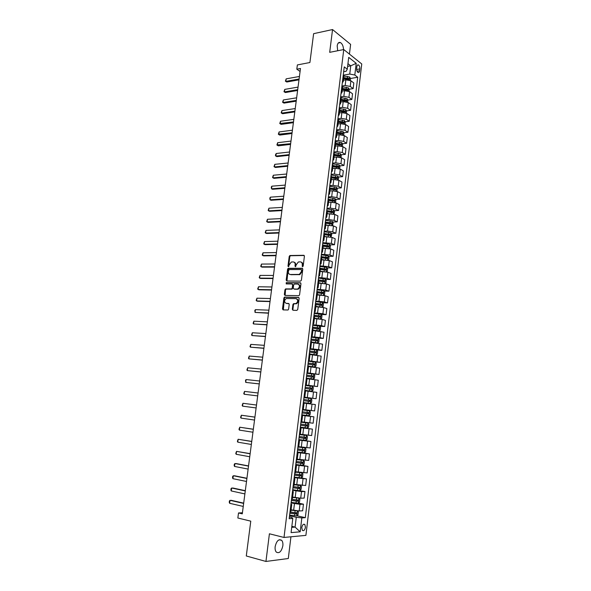 <?xml version="1.0" encoding="UTF-8"?>
<svg xmlns="http://www.w3.org/2000/svg" width="591" height="591" viewBox="0 0 591 591"><rect width="100%" height="100%" fill="white"/><g stroke="black" fill="none" stroke-linecap="round" stroke-linejoin="round"><path stroke-width="0.89" d="M302.555 266.733L303.176 266.083L304.409 256.206L303.759 255.29L289.893 255.519L289.221 256.413L287.972 266.149L288.563 266.77L289.184 264.886L291.319 262.035L293.099 261.916C294.547 262.079 295.227 263.054 295.153 264.849L294.99 266.12L295.589 266.74L296.217 264.842L298.359 261.976L300.176 261.857C301.639 262.02 302.333 263.002 302.26 264.805L302.555 266.733M282.845 545.803C283.096 543.373 282.712 541.548 281.685 540.344C278.738 538.733 276.558 540.831 275.155 546.638C274.896 549.069 275.28 550.886 276.293 552.09C279.277 553.715 281.456 551.617 282.845 545.803M343.534 49.592C343.341 46.128 342.315 43.786 340.46 42.574C338.761 41.976 337.668 43.069 337.18 45.869L337.712 50.745M305.444 527.298L304.853 524.513C303.449 523.744 302.415 524.771 301.765 527.6L302.356 530.386C303.774 531.154 304.801 530.127 305.444 527.298M292.316 309.285L292.966 310.253L296.852 310.401L297.746 309.477L299.142 298.329L298.485 297.369L284.515 297.081L283.902 297.945L282.491 308.938L283.126 309.898L288.016 310.009L288.615 309.152L289.221 304.417L288.578 303.456L286.288 303.39C284.072 302.156 284.049 300.538 286.229 298.521L295.951 298.632C298.204 299.836 298.241 301.469 296.061 303.523L293.528 303.671L292.914 304.535L292.316 309.285L293.143 310.26M349.436 54.106L350.618 44.391L332.548 29.55L313.622 33.672L309.906 62.52L297.369 64.929L296.815 69.184L300.472 68.497L242.28 513.852L238.513 512.958L237.848 518.012L250.776 521.159L246.284 555.976L265.943 561.45L288.305 558.517L290.935 536.791M332.548 29.55L329.689 52.333L343.755 49.548L284.012 537.448L269.407 533.784L265.943 561.45M300.524 281.131L301.41 280.2L302.791 269.178L302.134 268.248L288.238 268.321L287.581 269.208L286.184 280.075L286.82 281.006L300.524 281.131M300.967 283.717L299.585 294.798L298.957 295.67L284.98 295.411L284.345 294.466L284.943 289.782L285.571 288.91L291.577 288.918L292.213 288.039L292.604 284.921L291.961 283.983L286.221 283.909L286.221 282.646L300.317 282.771L300.967 283.717M356.875 66.584L356.646 68.482C356.558 70.359 357.008 71.681 357.998 72.442C358.833 72.759 359.365 72.213 359.601 70.802L359.83 68.911C359.919 67.034 359.468 65.712 358.471 64.944C357.644 64.633 357.112 65.18 356.875 66.584M343.755 49.548L361.758 63.968L305.902 535.372L284.012 537.448M343.666 71.733L346.119 71.297L347.279 69.213L344.257 66.886L289.169 518.706L292.796 518.477L291.917 517.568L289.376 516.985M347.279 69.213L348.712 57.364L356.218 63.318L354.814 75.013L349.754 74.067L343.452 75.168M350.456 78.492L357.718 77.251L354.814 75.013M357.718 77.251L305.318 517.672L301.838 517.893L300.176 531.819L291.082 532.617L292.796 518.477M242.421 512.759L238.513 512.958M296.815 69.184L300.08 71.481M347.619 66.399L350.744 65.83L347.951 63.643M349.754 74.067L350.744 65.83L356.218 63.318M291.843 526.322L295.094 527.098L296.276 517.295L289.524 515.751M298.389 503.096L303.449 504.182L302.658 510.787L299.179 510.971L291.09 509.804M303.449 504.182L299.977 504.322L291.082 502.993M292.7 489.71L304.963 491.527L304.173 498.102L300.716 498.206L292.641 497.061M304.963 491.527L301.506 491.594L292.634 490.294M301.129 477.912L306.47 478.932L305.687 485.477L294.185 484.376M306.47 478.932L294.17 477.654M301.765 465.28L307.97 466.395L307.187 472.911L295.722 471.758M307.97 466.395L295.707 465.073M300.775 452.455L309.462 453.918L308.687 460.404L297.251 459.192M309.462 453.918L297.236 452.543M298.81 439.601L310.947 441.499L310.172 447.948L298.773 446.685M310.947 441.499L298.75 440.081M300.302 427.374L312.425 429.132L311.656 435.552L300.287 434.237M312.425 429.132L300.265 427.677M301.787 415.207L313.895 416.825L313.134 423.215L301.794 421.848M313.895 416.825L301.772 415.325M311.258 410.531L312.026 404.126L315.365 404.576L314.604 410.937L303.301 409.519M312.026 404.126L304.077 403.128M303.966 397.3L316.067 398.718L303.988 397.152M316.067 398.718L316.82 392.38L305.569 390.88M305.436 385.273L317.522 386.544L305.473 384.94M317.522 386.544L318.276 380.242L307.054 378.691M305.51 384.682L306.323 384.711L307.098 378.292L313.223 379.053L314.434 378.277L314.789 375.374L313.814 374.206L306.899 373.305L318.97 374.435L306.958 372.788M318.97 374.435L319.724 368.156L308.532 366.56M312.513 361.722L320.411 362.379L308.436 360.687M320.411 362.379L321.157 356.129L310.002 354.482M315.949 349.946L321.844 350.374L318.586 349.613L309.898 348.646M321.844 350.374L322.59 344.154L311.464 342.455M318.106 338.111L323.277 338.421L320.026 337.601L311.361 336.656M323.277 338.421L324.016 332.231L312.92 330.487M319.657 326.276L324.703 326.528L321.467 325.634L312.816 324.718M324.703 326.528L325.434 320.366L322.213 319.435L314.375 318.571M321.149 314.493L326.114 314.693L322.9 313.732L314.264 312.838M326.114 314.693L326.853 308.554L323.639 307.556L315.816 306.707M322.627 302.762L327.525 302.902L324.326 301.875L315.712 301.011M327.525 302.902L328.256 296.793L325.065 295.736L317.256 294.902M324.097 291.082L328.928 291.171L325.744 290.078L317.145 289.243M328.928 291.171L329.66 285.084L326.483 283.961L318.689 283.148M325.56 279.447L330.325 279.484L327.155 278.331L318.571 277.519M330.325 279.484L331.049 273.434L327.887 272.244L320.115 271.446M327.008 267.871L331.721 267.856L328.566 266.637L319.997 265.854M331.721 267.856L332.438 261.828L329.29 260.572L321.585 259.796M328.456 256.339L333.102 256.28L329.963 254.994L321.415 254.233M333.102 256.28L333.819 250.274L330.687 248.959L322.945 248.198M329.889 244.859L334.484 244.748L331.359 243.403L322.826 242.672M334.484 244.748L335.2 238.779L332.083 237.397L324.348 236.651M331.315 233.43L335.858 233.275L332.748 231.864L327.517 231.037L324.23 231.162M335.858 233.275L336.567 227.328L333.464 225.888L325.752 225.164M332.726 222.046L337.225 221.854L334.129 220.377L328.914 219.542L325.626 219.697M337.225 221.854L337.934 215.929L334.838 214.43L327.141 213.72M334.137 210.721L338.584 210.477L335.503 208.948L330.303 208.098L327.015 208.291M338.584 210.477L339.286 204.582L336.213 203.016L331.019 202.174L328.53 202.329M335.54 199.433L339.936 199.152L336.87 197.557L331.684 196.707L328.404 196.929M339.936 199.152L340.638 193.287L337.579 191.661L332.401 190.804L329.911 190.982M336.929 188.204L341.288 187.879L338.237 186.224L333.058 185.367L329.778 185.618M341.288 187.879L341.982 182.035L338.939 180.351L333.767 179.487L331.285 179.694M338.318 177.019L342.632 176.657L339.589 174.943L334.425 174.072L331.152 174.36M342.632 176.657L343.327 170.836L340.29 169.092L335.134 168.221L332.652 168.45M339.692 165.879L343.962 165.48L340.941 163.707L335.791 162.828L332.519 163.146M343.962 165.48L344.656 159.688L341.642 157.886L336.493 157.007L334.018 157.258M341.059 154.79L345.299 154.354L342.285 152.522L337.151 151.636L333.878 151.99M345.299 154.354L345.986 148.585L342.987 146.723L337.853 145.837L335.378 146.11M342.425 143.753L346.622 143.273L343.63 141.389L338.503 140.495L335.237 140.872M346.622 143.273L347.309 137.533L344.317 135.612L339.197 134.718L336.855 135.007M343.777 132.761L347.944 132.244L344.959 130.301L339.847 129.399L336.582 129.813M347.944 132.244L348.624 126.526L345.654 124.553L340.542 123.645L338.118 123.97M345.129 121.812L349.251 121.266L346.289 119.256L341.184 118.348L337.926 118.798M349.251 121.266L349.938 115.57L346.976 113.538L341.879 112.622L339.411 112.977M346.474 110.909L350.566 110.325L347.611 108.271L342.521 107.348L339.264 107.828M350.566 110.325L351.239 104.659L348.291 102.575L343.208 101.652L340.741 102.021M347.804 100.056L351.867 99.443L348.926 97.323L343.851 96.399L340.593 96.909M351.867 99.443L352.539 93.799L349.606 91.657L344.538 90.726L342.071 91.117M349.133 89.248L353.159 88.598L350.234 86.434L345.174 85.496L341.923 86.035L342.566 87.076M353.159 88.598L353.832 82.984L350.914 80.782L345.853 79.844L343.393 80.265M291.718 527.364L295.094 527.098L300.176 531.819M347.235 79.039L348.239 78.869M345.513 89.839L346.887 89.61M343.755 100.677L345.521 100.404M341.96 111.551L344.117 111.248M340.12 122.477L342.662 122.138M338.222 133.448L341.081 133.093M336.272 144.455L339.374 144.101M337.926 156.977L338.052 155.898L334.233 155.499L337.587 155.152M332.888 166.522L335.754 166.256M331.544 177.588L333.863 177.396M330.184 188.706L331.906 188.581M328.825 199.869L329.874 199.802M296.933 515.758L305.318 517.672M343.903 76.091L343.268 75.02M342.344 82.577L343.216 81.698L342.566 80.745M341.007 93.563L341.879 92.713L341.221 91.782M341.221 98.113L340.571 97.101M339.662 104.592L340.534 103.772L339.869 102.871M339.869 109.195L339.219 108.212M338.311 115.673L339.175 114.883L338.51 114.011M338.517 120.328L337.86 119.375M336.951 126.799L337.816 126.046L337.143 125.203M337.151 131.505L336.486 130.589M335.592 137.976L336.456 137.252L335.777 136.44M335.784 142.734L335.119 141.847M334.218 149.205L335.082 148.511L334.403 147.728M334.41 154.015L333.738 153.165M332.844 160.479L333.708 159.821L333.014 159.06M333.036 165.347L332.349 164.527M331.462 171.811L332.319 171.183L331.632 170.452M331.647 176.731L330.96 175.941M330.074 183.188L330.93 182.597L330.236 181.895M330.251 188.16L329.564 187.406M328.685 194.616L329.534 194.055L328.832 193.383M328.855 199.647L328.16 198.916M327.281 206.096L328.131 205.572L327.429 204.929M327.451 211.179L326.749 210.485M325.877 217.628L326.727 217.141L326.01 216.52M326.04 222.77L325.331 222.105M324.466 229.205L325.309 228.754L324.592 228.17M324.622 234.405L323.905 233.785L329.047 234.376L329.468 235.144M323.048 240.847L323.89 240.426L323.166 239.872M323.196 246.1L322.479 245.509M321.622 252.534L322.464 252.15L321.733 251.626M321.77 257.846L321.039 257.292M320.189 264.273L321.031 263.926L320.292 263.438M320.329 269.644L319.598 269.119M287.943 268.499L288.903 268.499M318.748 276.071L319.591 275.761L318.845 275.295M318.889 281.493L318.209 281.013L324.444 281.826L324.666 280.732L318.283 279.883M317.308 287.913L318.143 287.64L317.389 287.211M317.441 293.402L316.695 292.951M315.853 299.822L316.687 299.578L315.934 299.186M315.978 305.362L315.232 304.949M314.397 311.775L315.225 311.575L314.464 311.213M312.935 323.787L313.755 323.624L314.523 317.352L313.762 317.005M313.755 323.624L312.994 323.292M311.464 335.858L312.284 335.732L313.053 329.431L312.284 329.113M312.284 335.732L311.516 335.429M311.568 341.583L310.8 341.273M309.98 347.973L310.8 347.892L310.024 347.626M308.495 360.155L309.315 360.104L310.09 353.743L309.307 353.499M309.315 360.104L308.532 359.875M308.598 366.006L307.815 365.77M307.01 372.389L307.822 372.382L307.032 372.182M307.098 378.292L306.308 378.107M306.323 384.711L305.525 384.549M304.003 397.034L304.808 397.1L305.599 390.651L304.801 390.503M304.808 397.1L304.01 396.967M302.489 409.452L303.294 409.548L304.084 403.069L303.279 402.951M301.757 415.414L302.562 415.539L301.757 415.458M302.562 415.539L301.772 422.048L300.959 421.989M300.235 427.906L301.041 428.076L300.221 428.032M301.041 428.076L300.243 434.614L299.423 434.584M298.706 440.458L299.504 440.664L298.684 440.657M299.504 440.664L298.706 447.239L297.879 447.247M297.17 453.068L297.967 453.319L297.133 453.341M297.967 453.319L297.162 459.916L296.327 459.961M295.626 465.738L296.416 466.026L295.581 466.092M296.416 466.026L295.611 472.66L294.769 472.741M294.074 478.466L294.865 478.799L294.022 478.895M294.052 485.433L293.202 485.58M292.515 491.254L293.299 491.631L292.449 491.764M292.486 498.294L291.629 498.479M290.949 504.101L291.732 504.522L290.875 504.692M290.912 511.215L290.048 511.444M296.276 517.295L301.838 517.893M302.725 266.704L302.814 265.012C302.917 263.446 302.356 262.47 301.144 262.101M294.045 262.16C295.256 262.522 295.81 263.483 295.707 265.056L295.618 266.726M304.232 255.504L290.454 255.733L289.782 256.627L288.6 266.755M302.592 268.454L288.8 268.521L288.142 269.407L286.96 281.006M301.58 270.205L301.122 269.555L289.11 269.57L288.334 271.55C288.245 273.338 288.925 274.32 290.366 274.505L299.319 274.401L301.41 271.557L301.58 270.205L302.141 270.405L301.403 269.651M302.141 270.405L301.971 271.757L299.881 274.601L290.927 274.704M292.309 284.094L293.173 285.106L292.774 288.223L291.895 289.147L286.14 289.095L285.512 289.967L285.143 295.411M300.753 282.956L286.953 282.808L286.45 283.916M297.118 289.058L297.798 288.933C300.036 286.886 300.014 285.261 297.746 284.049L294.311 284.057L293.668 284.936L293.276 288.061L293.919 289.006L298.366 289.117C300.531 287.233 300.583 285.616 298.521 284.256M297.679 289.243L294.488 289.191M296.667 298.817C298.773 300.132 298.765 301.757 296.63 303.693L294.096 303.84L293.483 304.705L292.885 309.455M288.969 303.626L286.857 303.56M298.898 297.546L285.084 297.258L284.47 298.123L283.318 309.906M350.3 80.42L350.515 78.603L349.65 77.007L343.91 76.003M343.585 78.684L348.919 79.445L349 78.389L343.711 77.643M343.652 78.13L349 78.389M299.098 79.009L285.837 81.381L286.79 82.016L285.394 81.181L286.177 78.854L299.43 76.461M298.987 79.844L286.79 82.016M286.177 78.854L285.837 81.381L285.394 81.181M348.986 91.302L349.215 89.404L348.35 87.823L342.558 86.818M342.27 89.514L347.604 90.275L347.693 89.219L342.396 88.473M342.337 88.946L347.693 89.219M347.671 102.228L347.914 100.248L347.043 98.682L341.147 97.678M340.941 100.389L346.289 101.15L346.378 100.093L341.073 99.347M341.014 99.805L346.378 100.093M346.348 113.199L346.599 111.138L345.728 109.586L339.648 108.574M339.611 111.315L344.959 112.068L345.063 111.012L339.744 110.266M339.685 110.709L345.063 111.012M297.701 89.677L284.434 91.915L285.387 92.536L283.99 91.701L284.773 89.381L298.034 87.113M297.598 90.482L285.387 92.536M284.773 89.381L284.434 91.915L283.99 91.701M296.305 100.389L283.023 102.502L283.983 103.107L282.587 102.265L283.362 99.96L296.638 97.811M296.202 101.172L283.983 103.107M283.362 99.96L283.023 102.502L282.587 102.265M294.894 111.145L281.611 113.132L282.572 113.716L281.168 112.874L281.951 110.576L295.234 108.559M294.798 111.898L282.572 113.716M281.951 110.576L281.611 113.132L281.168 112.874M345.026 124.221L345.284 122.078L344.405 120.542L338.045 119.508M338.274 122.293L343.63 123.039L343.733 121.975L338.407 121.236M338.355 121.665L343.733 121.975M293.483 121.945L279.75 123.526L280.526 121.236L293.823 119.352M280.526 121.236L280.186 123.8L281.153 124.376L293.387 122.677M343.689 135.295L343.962 133.064L343.075 131.549L336.501 130.493M336.936 133.307L342.285 134.061L342.403 132.997L337.062 132.251M337.01 132.665L342.403 132.997M292.065 132.798L278.324 134.231L279.1 131.948L292.405 130.19M279.1 131.948L278.76 134.519L279.728 135.08L291.976 133.5M342.352 146.413L342.632 144.101L341.746 142.594L335.156 141.552M335.585 144.381L340.948 145.12L341.073 144.056L335.718 143.317M335.666 143.709L341.073 144.056M290.646 143.694L276.891 144.972L277.667 142.697L290.986 141.079M277.667 142.697L277.327 145.283L278.302 145.829L290.558 144.374M341.007 157.583L341.295 155.189L340.409 153.697L333.797 152.655M338.052 155.898L339.603 156.238L339.729 155.167L334.366 154.428M334.314 154.812L338.613 155.285L339.035 155.987M289.213 154.635L275.886 156.098L275.45 155.765L275.62 154.465L276.233 153.497L289.56 152.005M276.233 153.497L275.886 156.098L276.861 156.622L289.132 155.285M339.655 168.797L339.958 166.315L339.064 164.845L332.438 163.81M333.073 168.413L332.667 168.369M332.873 166.662L338.251 167.408L338.392 166.337L333.006 165.591M332.955 165.953L337.262 166.433L337.69 167.142M338.392 166.337L337.262 166.433L338.392 166.337M287.78 165.628L274.438 166.95L274.002 166.603L274.785 164.342L288.12 162.99M274.785 164.342L274.438 166.95L275.421 167.46L287.699 166.248M338.303 180.07L338.613 177.499L337.712 176.037L331.071 175.01M331.824 179.649L331.3 179.59M331.507 177.884L336.9 178.622L337.047 177.551L331.64 176.805M331.595 177.152L335.939 177.64L336.338 178.349M286.332 176.665L272.983 177.854L272.554 177.485L273.338 175.231L286.679 174.013M273.338 175.231L272.983 177.854L273.973 178.349L286.258 177.263M336.936 191.388L337.262 188.728L336.353 187.281L329.704 186.268M330.583 190.937L329.926 190.863M330.133 189.15L335.54 189.888L335.695 188.81L330.258 188.064M330.229 188.396L334.587 188.891L334.971 189.608M284.884 187.753L271.528 188.802L271.269 187.103L271.875 186.172L285.239 185.086M271.875 186.172L271.528 188.802L272.517 189.275L284.81 188.322M335.525 202.735L335.902 200.009L334.994 198.576L328.323 197.564M329.35 202.277L328.544 202.188M328.759 200.46L334.174 201.199L334.343 200.127L328.781 199.359M328.847 199.692L333.184 200.179L333.605 200.918M283.429 198.886L270.057 199.802L269.806 198.074L270.412 197.158L283.783 196.212M270.412 197.158L270.057 199.802L271.055 200.26L283.362 199.426M334.048 214.127L334.536 211.334L333.627 209.923L326.941 208.919M328.123 213.669L327.163 213.558M327.37 211.829L332.799 212.561L332.977 211.489L327.126 210.691M327.444 211.031L331.869 211.548L332.231 212.28M281.973 210.071L268.587 210.847L268.166 210.418L268.942 208.187L282.321 207.382M268.942 208.187L268.587 210.847L269.592 211.282L281.907 210.581M332.556 225.563L333.169 222.718L332.245 221.322L325.545 220.325M326.919 225.112L325.767 224.986M325.981 223.243L331.425 223.982L331.61 222.903L325.338 222.061M325.848 222.401L330.502 222.947L330.857 223.686M280.503 221.307L267.11 221.935L266.689 221.492L267.464 219.268L280.858 218.604M267.464 219.268L267.11 221.935L268.115 222.356L280.444 221.788M331.063 237.057L331.787 234.147L330.871 232.765L324.149 231.775M325.73 236.614L324.37 236.459M324.585 234.708L330.037 235.447L330.236 234.361L323.942 233.519M279.026 232.588L265.625 233.076L265.204 232.61L265.987 230.394L279.38 229.877M265.987 230.394L265.625 233.076L266.637 233.482L278.974 233.039M329.564 248.612L330.074 248.39L330.406 245.627L329.483 244.268L322.752 243.278M324.57 248.168L322.967 247.984M323.181 246.233L328.648 246.964L328.855 245.878L322.538 245.036M322.501 245.28L327.658 245.878L328.079 246.654M277.548 243.92L264.133 244.26L263.719 243.78L264.495 241.571L277.903 241.194M264.495 241.571L264.133 244.26L265.152 244.652L277.497 244.342M328.057 260.21L328.685 259.937L329.017 257.159L328.086 255.814L321.341 254.839M323.44 259.774L321.556 259.56M321.031 263.926L321.777 257.794L327.251 258.533L327.466 257.447L321.127 256.597M321.098 256.826L326.254 257.432L326.675 258.215M276.063 255.297L262.64 255.497L262.219 254.994L263.002 252.8L276.418 252.564M263.002 252.8L262.64 255.497L263.66 255.873L276.012 255.689M326.55 271.875L327.288 271.535L327.628 268.742L326.69 267.413L319.923 266.445M322.361 271.446L320.145 271.195M320.499 271.446L320.115 271.402M320.182 269.4L325.848 270.146L326.069 269.068L319.709 268.211M319.679 268.425L324.858 269.031L325.272 269.836M274.571 266.726L261.133 266.785L260.72 266.26L261.495 264.074L274.926 263.978M261.495 264.074L261.133 266.785L262.16 267.139L274.52 267.088M325.035 283.591L325.885 283.178L326.225 280.378L325.286 279.063L318.505 278.102M321.341 283.178L318.719 282.875M319.472 283.155L318.697 283.067M318.261 280.075L323.447 280.688L323.861 281.501M273.072 278.213L259.626 278.117L259.213 277.571L259.988 275.399L273.426 275.45M259.988 275.399L259.626 278.117L260.653 278.457L273.027 278.546M323.521 295.36L324.481 294.879L324.814 292.065L323.875 290.772L317.072 289.819M320.603 294.998L317.293 294.606M318.527 294.931L317.271 294.783M316.717 292.73L323.026 293.55L323.262 292.456L316.857 291.599M316.835 291.777L322.029 292.397L322.442 293.217M271.565 289.745L258.104 289.501L257.691 288.94L258.474 286.768L271.926 286.967M258.474 286.768L258.104 289.501L259.139 289.819L271.52 290.048M321.999 307.187L323.063 306.633L323.403 303.811L322.457 302.526L315.638 301.58M320.78 307.002L315.853 306.397M317.692 306.773L315.838 306.552M315.284 304.505L321.607 305.325L321.851 304.232L315.424 303.375M315.402 303.538L320.61 304.158L321.016 304.993M270.05 301.329L256.583 300.937L256.169 300.354L256.952 298.189L270.412 298.544M256.952 298.189L256.583 300.937L257.624 301.24L270.013 301.595M320.477 319.066L321.644 318.438L321.984 315.601L321.031 314.338L314.198 313.4M320.337 319.044L314.412 318.239M317.012 318.689L314.397 318.372M313.843 316.34L320.174 317.153L320.425 316.059L313.976 315.202M313.961 315.343L319.177 315.971L319.583 316.82M268.528 312.964L255.053 312.425L254.824 310.438L255.423 309.662L268.89 310.164M255.423 309.662L255.053 312.425L268.499 313.2M318.468 330.938L320.211 330.303L320.558 327.451L319.598 326.202L312.75 325.272M317.478 330.805L312.949 330.251M319.022 330.967L312.964 330.133M312.395 328.227L318.741 329.039L319 327.946L312.528 327.082M312.513 327.207L317.744 327.842L318.143 328.699M266.999 324.651L253.517 323.957L253.111 323.329L253.886 321.186L267.368 321.844M253.886 321.186L253.517 323.957L266.977 324.858M311.501 342.182L317.589 342.906L318.778 342.211L319.125 339.352L318.165 338.126L311.294 337.195M317.589 342.906L311.509 342.078M310.932 340.165L317.301 340.977L317.566 339.884L311.073 339.012M311.065 339.123L316.303 339.759L316.695 340.638M265.47 336.39L251.973 335.548L251.567 334.89L252.342 332.763L265.832 333.568M252.342 332.763L251.973 335.548L265.44 336.567M310.039 354.164L316.141 354.903L317.337 354.179L317.685 351.305L316.717 350.094L309.839 349.178M316.141 354.903L310.046 354.083M309.477 352.155L315.853 352.975L316.126 351.874L309.618 351.002M309.603 351.091L314.855 351.734L315.239 352.628M263.926 348.18L250.421 347.183L250.015 346.511L250.798 344.383L264.295 345.343M250.798 344.383L250.421 347.183L263.904 348.328M308.576 366.206L314.685 366.952L315.889 366.206L316.237 363.31L315.269 362.12L308.369 361.212M314.685 366.952L308.583 366.139M308.007 364.204L314.397 365.024L314.685 363.916L308.147 363.044M308.14 363.118L313.4 363.768L313.777 364.677M262.382 360.03L248.863 358.87L248.464 358.176L249.239 356.063L262.751 357.178M249.239 356.063L248.863 358.87L262.367 360.141M313.223 379.053L306.921 378.233M306.53 376.312L312.942 377.124L313.23 376.016L306.67 375.145M306.663 375.196L311.937 375.854L312.307 376.785M260.823 371.924L247.304 370.609L246.898 369.892L247.681 367.787L261.2 369.065M247.681 367.787L247.304 370.609L260.816 372.005M304.816 390.348L311.76 391.212L312.979 390.415L313.326 387.497L312.344 386.344L305.414 385.45M311.76 391.212L304.823 390.319M305.045 388.464L311.472 389.284L311.767 388.176L305.192 387.297M305.185 387.327L310.467 387.992L310.822 388.952M259.264 383.877L245.73 382.407L245.516 380.249L246.107 379.57L259.641 381.003M246.107 379.57L245.73 382.407L259.257 383.928M310.282 403.424L303.331 402.545L310.282 403.424L311.509 402.597L311.863 399.671L310.873 398.533L303.929 397.647M303.56 400.683L309.994 401.496L310.305 400.388L303.7 399.509L308.997 400.188L309.329 401.178M244.534 391.405L244.149 394.249L257.691 395.896L244.149 394.249L243.751 393.488L244.534 391.405L258.068 393M309.396 410.782L302.429 409.903L309.396 410.782L310.393 411.897L310.039 414.845L308.834 415.68L309.425 410.811M308.834 415.68L301.831 414.823M308.827 412.651L307.741 412.511L307.372 413.619L302.127 412.961L308.517 413.766L308.827 412.651L302.208 411.772M256.117 407.945L242.569 406.15L242.17 405.36L242.945 403.291L256.494 405.034M242.569 406.15L242.945 403.291L256.494 405.042M300.331 427.16L307.32 428.024L308.554 427.145L308.908 424.183L307.918 423.09L300.93 422.218M307.918 423.09L300.937 422.196M300.56 425.284L307.025 426.096L307.35 424.973L300.701 424.094M307.35 424.973L306.264 424.826L305.879 425.934L300.56 425.254M254.536 420.061L240.973 418.103L240.581 417.29L241.357 415.229L254.92 417.106M240.973 418.103L241.357 415.229L254.913 417.15M298.817 439.556L305.828 440.413L307.069 439.497L307.423 436.527L306.426 435.449L299.423 434.592M306.426 435.449L300.036 434.629M299.046 437.665L305.532 438.478L305.857 437.355L299.194 436.476M305.857 437.355L304.771 437.192L304.387 438.3L299.053 437.621M252.948 432.228L239.377 430.108L238.978 429.273L239.761 427.219L253.34 429.229M239.377 430.108L239.761 427.219L253.325 429.302M297.303 452.004L304.328 452.854L305.569 451.916L305.931 448.931L304.926 447.875L298.721 447.121M304.926 447.875L298.728 447.062M297.532 450.106L304.033 450.926L304.365 449.795L297.679 448.909M303.309 449.64L302.88 450.734L297.539 450.039M251.345 444.454L237.767 442.164L237.375 441.314L238.151 439.268L251.744 441.403M237.767 442.164L238.151 439.268L251.729 441.514M295.773 464.511L302.814 465.353L304.07 464.386L304.431 461.386L303.419 460.352L297.199 459.613M303.419 460.352L297.207 459.525M296.002 462.613L302.526 463.425L302.865 462.295L296.15 461.408M301.831 462.14L301.373 463.218L296.017 462.524M249.742 456.74L236.156 454.28L235.765 453.4L236.54 451.369L250.148 453.644M236.156 454.28L236.54 451.369L250.126 453.785M294.244 477.085L301.299 477.912L302.562 476.915L302.924 473.901L301.912 472.881L295.67 472.157M301.912 472.881L295.685 472.054M294.473 475.171L301.004 475.977L301.351 474.846L294.621 473.96M300.339 474.699L299.859 475.762L294.488 475.061M248.131 469.077L234.531 466.447L234.147 465.545L234.339 464.09L236.031 463.551L248.538 465.93M234.531 466.447L234.923 463.521L248.516 466.107M300.413 485.507L299.814 490.508L301.048 489.503L301.41 486.474L300.391 485.477L294.133 484.76M300.391 485.477L299.63 485.329M299.105 485.263L294.148 484.635M292.937 487.782L299.482 488.594L299.836 487.457L293.084 486.57M298.839 487.324L298.329 488.365L292.951 487.656M246.513 481.473L232.906 478.673L232.522 477.75L232.714 476.28L234.405 475.748L246.927 478.274M232.906 478.673L233.297 475.733L246.898 478.488M291.156 502.394L298.256 503.207L299.526 502.151L299.888 499.107L298.861 498.132L292.597 497.423M295.544 497.674L292.611 497.275M291.393 500.459L297.953 501.271L298.315 500.134L291.54 499.24M297.332 500.001L296.8 501.028L291.407 500.311M244.881 493.921L231.266 490.951L230.882 490.005L231.081 488.528L232.78 487.989L245.309 490.678M231.266 490.951L231.657 488.003L245.272 490.929M296.438 510.823L291.045 510.144M293.136 510.262L291.067 509.981M297.413 510.92L298.359 511.799L297.997 514.857L296.719 515.943L289.605 515.138M289.841 513.195L296.416 514.007L296.785 512.862L289.989 511.969M295.81 512.737L295.264 513.749L289.856 513.025M243.248 506.435L229.626 503.288L229.242 502.313L229.441 500.836L231.14 500.289L243.677 503.14M229.626 503.288L230.017 500.326L243.64 503.429M293.638 510.373L294.444 503.724M295.182 497.6L295.988 490.981M296.726 484.886L297.524 478.296M298.263 472.231L299.053 465.678M299.792 459.635L300.583 453.112M301.307 447.099L302.097 440.605M302.821 434.621L303.604 428.157M304.328 422.203L305.111 415.768M305.828 409.844L306.603 403.439M307.32 397.536L308.096 391.161M308.805 385.288L309.573 378.942M310.282 373.098L311.051 366.782M311.76 360.961L312.521 354.674M313.223 348.882L313.984 342.617M314.685 336.855L315.439 330.62M316.133 324.88L316.887 318.682M317.581 312.964L318.327 306.788M319.022 301.107L319.761 294.953M320.448 289.295L321.194 283.178M321.873 277.541L322.612 271.446M323.299 265.839L324.031 259.774M324.71 254.182L325.442 248.146M326.114 242.583L326.845 236.577M327.517 231.037L328.241 225.053M328.914 219.542L329.63 213.587M330.303 208.098L331.019 202.174M331.684 196.707L332.401 190.804M333.058 185.367L333.767 179.487M334.425 174.072L335.134 168.221M335.791 162.828L336.493 157.007M337.151 151.636L337.853 145.837M338.503 140.495L339.197 134.718M339.847 129.399L340.542 123.645M341.184 118.348L341.879 112.622M342.521 107.348L343.208 101.652M343.851 96.399L344.538 90.726M345.174 85.496L345.853 79.844M342.64 80.797L343.334 75.072M350.234 86.434L350.914 80.782M348.926 97.323L349.606 91.657M341.288 91.834L341.99 86.087M347.611 108.271L348.291 102.575M339.936 102.923L340.645 97.153M346.289 119.256L346.976 113.538M338.584 114.063L339.286 108.264M344.959 130.301L345.654 124.553M337.217 125.248L337.926 119.426M343.63 141.389L344.317 135.612M335.851 136.484L336.56 130.633M342.285 152.522L342.987 146.723M334.469 147.772L335.215 141.559M340.941 163.707L341.642 157.886M333.088 159.105L333.812 153.202M339.589 174.943L340.29 169.092M331.699 170.496L332.423 164.564M338.237 186.224L338.939 180.351M330.31 181.932L331.137 175.017M336.87 197.557L337.579 191.661M328.906 193.42L329.638 187.443M335.503 208.948L336.213 203.016M327.495 204.966L328.382 197.571M334.129 220.377L334.838 214.43M326.084 216.557L327 208.926M332.748 231.864L333.464 225.888M324.666 228.207L325.405 222.142M331.359 243.403L332.083 237.397M323.24 239.902L323.979 233.814M329.963 254.994L330.687 248.959M321.807 251.655L322.553 245.538M328.566 266.637L329.29 260.572M320.366 263.468L321.112 257.321M327.155 278.331L327.887 272.244M318.918 275.325L319.672 269.149M325.744 290.078L326.483 283.961M317.47 287.241L318.209 281.013M324.326 301.875L325.065 295.736M316.008 299.209L316.769 292.981M322.9 313.732L323.639 307.556M314.545 311.235L315.343 304.513M321.467 325.634L322.213 319.435M313.067 323.314L313.902 316.348M320.026 337.601L320.78 331.374M311.59 335.452L312.454 328.234M318.586 349.613L319.339 343.356M310.105 347.641L310.999 340.172M317.131 361.685L317.892 355.398M308.613 359.889L309.389 353.514M315.675 373.815L316.436 367.499M307.113 372.197L308.066 364.211M314.213 385.997L314.973 379.651M305.606 384.556L306.389 378.122M312.735 398.231L313.503 391.863M304.092 396.982L304.875 390.511M302.57 409.46L303.36 402.959M309.773 422.883L310.548 416.448M301.041 421.996L301.831 415.473M308.28 435.286L309.056 428.83M299.26 436.483L300.302 428.039M306.781 447.756L307.564 441.263M297.96 447.247L298.765 440.664M305.274 460.278L306.057 453.762M296.409 459.968L297.214 453.349M303.759 472.866L304.55 466.314M294.687 473.967L295.663 466.092M302.245 485.507L303.035 478.924M293.151 486.578L294.104 478.895M300.716 498.206L301.506 491.594M291.718 498.479L292.53 491.764M299.179 510.971L299.977 504.322M290.137 511.437L290.957 504.692M356.632 69.479L359.83 68.911M357.053 71.252L359.601 70.802M302.814 265.012L302.26 264.805M295.552 266.327L294.99 266.12M295.707 265.056L295.153 264.849M288.534 266.356L287.972 266.149M289.782 256.627L289.221 256.413M290.646 255.704L290.085 255.489M304.188 255.452L303.759 255.29M302.658 266.29L302.097 266.083M286.753 280.267L286.184 280.075M288.142 269.407L287.581 269.208M289.014 268.484L288.445 268.284M302.533 268.395L302.134 268.248M299.142 274.734L298.581 274.534M301.971 271.757L301.41 271.557M284.914 294.643L284.345 294.466M285.512 289.967L284.943 289.782M286.384 289.051L285.815 288.866M291.895 289.147L291.333 288.962M292.774 288.223L292.213 288.039M293.173 285.106L292.604 284.921M286.953 282.808L286.391 282.616M293.483 304.705L292.914 304.535M294.37 303.789L293.801 303.619M295.884 303.833L295.315 303.663M283.067 309.1L282.491 308.938M284.47 298.123L283.902 297.945M285.342 297.214L284.766 297.037M349.311 80.058L349.673 77.052M347.478 78.012L347.678 76.372M347.264 79.755L347.353 79.054M348.003 90.948L348.372 87.86M346.171 88.849L346.37 87.195M345.949 90.645L346.045 89.891M346.681 101.881L347.065 98.719M344.849 99.724L345.055 98.069M344.627 101.578L344.723 100.773M345.358 112.859L345.75 109.631M343.526 110.65L343.733 108.988M343.297 112.563L343.401 111.699M344.028 123.888L344.427 120.579M342.204 121.62L342.403 119.951M341.96 123.593L342.071 122.677M342.691 134.97L343.098 131.586M340.867 132.643L341.073 130.966M340.623 134.674L340.741 133.706M341.347 146.095L341.768 142.63M339.53 143.716L339.729 142.025M339.278 145.8L339.397 144.78M340.002 157.272L340.431 153.734M333.797 153.195L333.863 152.663M338.185 154.827L338.384 153.135M339.736 155.174L338.613 155.285L339.729 155.167M338.65 168.494L339.086 164.882M332.408 164.557L332.497 163.818M336.833 165.997L337.04 164.298M336.567 168.199L336.7 167.068M337.284 179.775L337.734 176.074M335.474 177.211L335.681 175.505M335.2 179.479L335.341 178.29M335.91 177.632L337.033 177.544M335.924 191.1L336.375 187.317M329.623 187.436L329.763 186.268M334.107 188.477L334.321 186.763M333.826 190.804L333.981 189.563M334.543 188.884L335.673 188.802M334.55 202.477L335.016 198.613M332.74 199.795L332.947 198.074M332.452 202.181L332.607 200.881M333.184 200.179L334.307 200.113M333.169 213.898L333.649 209.96M331.366 211.157L331.573 209.428M331.071 213.61L331.233 212.25M331.81 211.534L332.932 211.467M331.787 225.378L332.275 221.359M325.397 222.068L325.611 220.332M329.985 222.578L330.192 220.835M329.682 225.082L329.852 223.671M330.428 222.933L331.558 222.881M330.399 236.902L330.894 232.802M324.001 233.526L324.215 231.783M328.596 234.043L328.81 232.293M328.286 236.614L328.463 235.144M329.047 234.376L330.17 234.339M329.002 248.486L329.505 244.297M322.597 245.043L322.812 243.285M327.2 245.56L327.414 243.802M326.882 248.198L327.067 246.669M327.658 245.878L328.781 245.856M327.599 260.114L328.116 255.844M321.186 256.605L321.401 254.847M325.804 257.129L326.018 255.364M325.478 259.826L325.671 258.245M326.254 257.432L327.384 257.417M326.188 271.801L326.712 267.45M319.768 268.218L319.99 266.452M324.4 268.75L324.614 266.977M324.06 271.513L324.26 269.865M324.858 269.031L325.988 269.031M324.777 283.54L325.309 279.1M318.35 279.89L318.564 278.11M322.981 280.422L323.196 278.649M322.642 283.252L322.849 281.545M323.447 280.688L324.577 280.703M323.351 295.33L323.898 290.802M316.916 291.607L317.138 289.826M321.563 292.146L321.785 290.366M321.216 295.042L321.43 293.276M322.029 292.397L323.166 292.419M321.925 307.172L322.479 302.562M315.483 303.382L315.705 301.587M320.137 303.929L320.359 302.134M319.783 306.855L320.004 305.059M320.61 304.158L321.74 304.195M320.492 319.066L321.053 314.375M314.043 315.21L314.264 313.407M318.704 315.764L318.926 313.961M318.35 318.704L318.571 316.902M319.177 315.971L320.315 316.015M319.059 330.945L319.62 326.232M312.595 327.089L312.816 325.279M317.271 327.65L317.485 325.84M316.909 330.605L317.131 328.788M317.744 327.842L318.881 327.902M317.618 342.891L318.187 338.155M311.139 339.02L311.361 337.202M315.823 339.589L316.045 337.771M315.468 342.558L315.683 340.734M316.303 339.759L317.441 339.832M316.17 354.881L316.739 350.123M309.677 351.01L309.898 349.185M309.374 353.507L309.536 352.162M314.375 351.579L314.597 349.754M314.013 354.563L314.235 352.738M314.855 351.734L315.993 351.822M314.715 366.93L315.291 362.15M308.207 363.051L308.436 361.219M312.912 363.628L313.134 361.795M312.55 366.627L312.772 364.787M313.4 363.768L314.538 363.864M313.26 379.03L313.836 374.236M306.736 375.152L306.958 373.313M306.374 378.122L306.596 376.319M311.45 375.736L311.671 373.889M311.088 378.742L311.309 376.903M311.937 375.854L313.082 375.957M311.789 391.19L312.373 386.374M305.252 387.304L305.481 385.458M304.882 390.326L305.111 388.479M309.98 387.895L310.201 386.041M309.61 390.917L309.839 389.063M310.467 387.992L311.612 388.117M310.319 403.409L310.903 398.563M303.767 399.516L303.988 397.654M303.397 402.552L303.619 400.691M308.502 400.114L308.724 398.253M308.133 403.151L308.354 401.289M308.997 400.188L310.142 400.321M302.267 411.779L302.496 409.91M301.898 414.83L302.127 412.961M307.017 412.385L307.239 410.516M306.648 415.436L306.869 413.567M307.372 413.619L308.517 413.766M307.35 428.002L307.941 423.119M300.767 424.102L300.996 422.225M300.391 427.167L300.62 425.291M305.525 424.715L305.746 422.831M305.155 427.781L305.377 425.897M305.879 425.934L307.025 426.096M305.857 440.391L306.448 435.478M298.883 439.564L299.112 437.672M304.025 437.096L304.254 435.212M303.648 440.177L303.877 438.293M304.387 438.3L305.532 438.478M304.358 452.832L304.949 447.897M297.738 448.924L297.945 447.247M297.362 452.012L297.598 450.12M302.518 449.544L302.747 447.646M302.141 452.632L302.37 450.741M302.88 450.734L304.033 450.926M302.851 465.331L303.449 460.374M296.217 461.416L296.394 459.968M295.84 464.526L296.069 462.62M301.004 462.044L301.233 460.138M300.627 465.154L300.863 463.248M301.373 463.218L302.526 463.425M301.336 477.89L301.935 472.911M294.303 477.092L294.54 475.179M299.482 474.603L299.718 472.689M299.105 477.727L299.341 475.807M299.859 475.762L301.004 475.977M292.767 489.717L293.003 487.797M297.96 487.22L298.189 485.3M297.576 490.36L297.812 488.432M298.329 488.365L299.482 488.594M298.285 503.185L298.891 498.154M291.607 499.247L291.695 498.479M291.223 502.402L291.459 500.474M296.423 499.897L296.66 497.969M296.039 503.052L296.276 501.116M296.8 501.028L297.953 501.271M296.748 515.921L297.354 510.912M290.055 511.983L290.122 511.437M289.664 515.145L289.9 513.21M294.879 512.633L295.116 510.69M294.503 515.803L294.732 513.86M295.264 513.749L296.416 514.007M279.27 539.731L281.685 540.344M338.281 43.017L340.46 42.574M303.671 524.239L304.853 524.513M343.216 81.698L343.91 75.988M341.879 92.713L342.573 86.98M340.534 103.772L341.229 98.017M339.175 114.883L339.884 109.099M337.816 126.046L338.525 120.239M336.456 137.252L337.166 131.416M335.082 148.511L335.799 142.653M333.708 159.821L334.425 153.933M332.319 171.183L333.043 165.273M330.93 182.597L331.654 176.657M329.534 194.055L330.266 188.093M328.131 205.572L328.862 199.581M326.727 217.141L327.458 211.12M325.309 228.754L326.047 222.711M323.89 240.426L324.629 234.354M322.464 252.15L323.203 246.048M319.591 275.761L320.337 269.599M318.143 287.64L318.896 281.456M316.687 299.578L317.441 293.365M315.225 311.575L315.986 305.333M310.8 347.892L311.575 341.561M307.822 372.382L308.598 365.992M294.052 485.462L294.865 478.799M292.486 498.324L293.299 491.631M290.912 511.252L291.732 504.522M357.429 65.136L358.471 64.944M290.454 255.733L289.893 255.519M288.8 268.521L288.238 268.321M299.881 274.601L299.319 274.401M286.14 289.095L285.571 288.91M292.146 289.102L291.577 288.918M286.79 282.838L286.221 282.646M298.366 289.117L297.798 288.933M294.096 303.84L293.528 303.671M296.63 303.693L296.061 303.523M285.084 297.258L284.515 297.081M335.939 177.64L337.047 177.551M334.587 188.891L335.695 188.81M333.235 200.194L334.343 200.127M331.869 211.548L332.977 211.489M330.502 222.947L331.61 222.903M329.128 234.398L330.236 234.361M327.746 245.908L328.855 245.878M326.365 257.462L327.466 257.447M324.969 269.068L326.069 269.068M323.572 280.725L324.666 280.732M322.169 292.434L323.262 292.456M320.75 304.202L321.851 304.232M319.332 316.015L320.425 316.059M317.906 327.887L319 327.946M316.473 339.81L317.566 339.884M315.04 351.793L316.126 351.874M313.592 363.827L314.685 363.916M312.137 375.913L313.23 376.016M310.681 388.058L311.767 388.176M309.211 400.255L310.305 400.388M303.575 449.67L304.365 449.795M302.237 462.184L302.865 462.295M300.826 474.75L301.351 474.846M299.371 487.368L299.836 487.457M297.894 500.045L298.315 500.134M296.394 512.774L296.785 512.862"/></g></svg>
